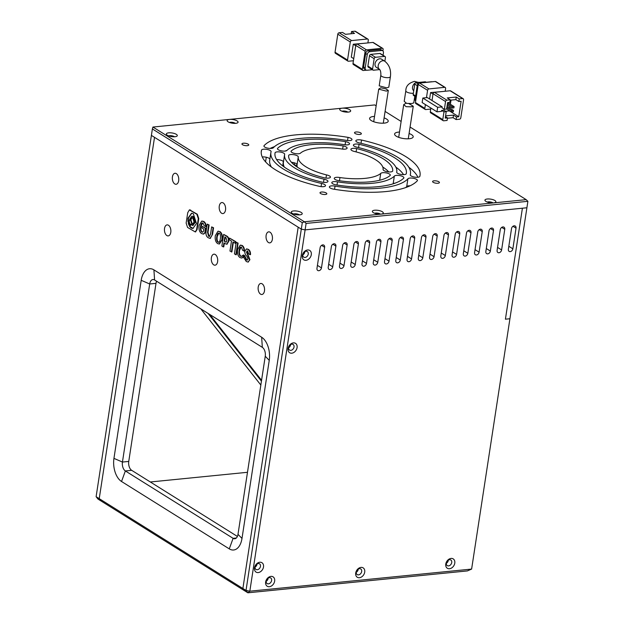 <?xml version="1.0" encoding="UTF-8"?>
<svg xmlns="http://www.w3.org/2000/svg" width="624" height="624" viewBox="0 0 624 624"><rect width="100%" height="100%" fill="white"/><g stroke="black" fill="none" stroke-linecap="round" stroke-linejoin="round"><path stroke-width="0.94" d="M505.417 319.192L522.405 208.221L505.417 319.192L509.925 318.747L526.906 207.769L305.113 229.882L306.103 223.431L527.888 201.318L526.906 207.769L305.113 229.882L301.298 229.133L305.113 229.882L249.826 591.193L246.012 590.444L301.298 229.133L154.518 137.342L99.232 498.654L242.884 588.494L298.178 227.183L242.884 588.494L246.012 590.444L247.868 592.8L249.826 591.193L471.619 569.08L509.925 318.747L505.417 319.192M502.913 226.933A2.769 2.067 122 0 0 500.261 229.741L497.102 250.388A2.769 2.067 122 0 0 497.89 252.509A2.769 2.067 122 0 0 501.61 249.935L504.769 229.289A2.769 2.067 122 0 0 503.981 227.167A2.769 2.067 122 0 0 502.913 226.933M356.265 572.052A3.323 2.48 -58 0 1 359.44 568.682A3.323 2.48 -58 0 1 360.727 568.963A3.323 2.48 -58 0 1 361.67 571.514A3.323 2.48 -58 0 1 358.496 574.883A3.323 2.48 -58 0 1 357.209 574.603A3.323 2.48 -58 0 1 356.265 572.052M364.72 572.114A5.538 4.134 122 0 0 361.007 567.403A5.538 4.134 122 0 0 355.711 573.011A5.538 4.134 122 0 0 359.424 577.723A5.538 4.134 122 0 0 364.72 572.114M446.332 563.074A3.323 2.48 -58 0 1 449.506 559.705A3.323 2.48 -58 0 1 450.793 559.985A3.323 2.48 -58 0 1 451.737 562.536A3.323 2.48 -58 0 1 448.562 565.898A3.323 2.48 -58 0 1 447.275 565.617A3.323 2.48 -58 0 1 446.332 563.074M454.787 563.137A5.538 4.134 122 0 0 451.074 558.425A5.538 4.134 122 0 0 445.778 564.034A5.538 4.134 122 0 0 449.491 568.745A5.538 4.134 122 0 0 454.787 563.137M266.198 581.03A3.323 2.48 -58 0 1 269.373 577.668A3.323 2.48 -58 0 1 270.66 577.949A3.323 2.48 -58 0 1 271.604 580.492A3.323 2.48 -58 0 1 268.421 583.861A3.323 2.48 -58 0 1 267.134 583.58A3.323 2.48 -58 0 1 266.198 581.03M274.654 581.092A5.538 4.134 122 0 0 270.941 576.381A5.538 4.134 122 0 0 265.645 581.997A5.538 4.134 122 0 0 269.357 586.708A5.538 4.134 122 0 0 274.654 581.092M302.843 254.623A3.323 2.48 -58 0 1 306.017 251.254A3.323 2.48 -58 0 1 307.304 251.534A3.323 2.48 -58 0 1 308.248 254.077A3.323 2.48 -58 0 1 305.066 257.447A3.323 2.48 -58 0 1 303.779 257.166A3.323 2.48 -58 0 1 302.843 254.623M311.298 254.686A5.538 4.134 122 0 0 307.585 249.967A5.538 4.134 122 0 0 302.289 255.583A5.538 4.134 122 0 0 306.002 260.294A5.538 4.134 122 0 0 311.298 254.686M288.623 347.529A3.323 2.48 -58 0 1 291.798 344.159A3.323 2.48 -58 0 1 293.085 344.44A3.323 2.48 -58 0 1 294.029 346.991A3.323 2.48 -58 0 1 290.854 350.353A3.323 2.48 -58 0 1 289.567 350.072A3.323 2.48 -58 0 1 288.623 347.529M297.079 347.591A5.538 4.134 122 0 0 293.366 342.88A5.538 4.134 122 0 0 288.07 348.488A5.538 4.134 122 0 0 291.782 353.2A5.538 4.134 122 0 0 297.079 347.591M258.219 572.567A5.538 4.134 122 0 0 263.507 566.959A5.538 4.134 122 0 0 259.795 562.247A5.538 4.134 122 0 0 254.506 567.856A5.538 4.134 122 0 0 258.219 572.567M258.235 563.527A3.323 2.48 -58 0 1 259.522 563.807A3.323 2.48 -58 0 1 260.247 567.169A3.323 2.48 -58 0 1 257.283 569.72A3.323 2.48 -58 0 1 255.996 569.439A3.323 2.48 -58 0 1 255.271 566.085A3.323 2.48 -58 0 1 258.235 563.527M358.27 569.08A3.323 2.48 -58 0 1 356.234 572.333M448.336 560.102A3.323 2.48 -58 0 1 446.3 563.355M268.195 578.066A3.323 2.48 -58 0 1 266.167 581.318M304.84 251.651A3.323 2.48 -58 0 1 302.812 254.904M290.628 344.557A3.323 2.48 -58 0 1 288.592 347.81M257.057 563.924A3.323 2.48 -58 0 1 255.021 567.177M322.772 244.897A2.769 2.067 122 0 0 320.128 247.705L316.969 268.351A2.769 2.067 122 0 0 317.749 270.473A2.769 2.067 122 0 0 321.469 267.899L324.628 247.252A2.769 2.067 122 0 0 323.848 245.131A2.769 2.067 122 0 0 322.772 244.897M334.035 243.773A2.769 2.067 122 0 0 331.383 246.581L328.224 267.228A2.769 2.067 122 0 0 329.012 269.35A2.769 2.067 122 0 0 332.732 266.776L335.891 246.129A2.769 2.067 122 0 0 335.104 244.007A2.769 2.067 122 0 0 334.035 243.773M345.29 242.65A2.769 2.067 122 0 0 342.646 245.458L339.487 266.105A2.769 2.067 122 0 0 340.267 268.226A2.769 2.067 122 0 0 343.988 265.652L347.147 245.006A2.769 2.067 122 0 0 346.367 242.884A2.769 2.067 122 0 0 345.29 242.65M356.546 241.527A2.769 2.067 122 0 0 353.902 244.335L350.743 264.982A2.769 2.067 122 0 0 351.53 267.103A2.769 2.067 122 0 0 355.243 264.529L358.402 243.883A2.769 2.067 122 0 0 357.622 241.761A2.769 2.067 122 0 0 356.546 241.527M367.809 240.404A2.769 2.067 122 0 0 365.157 243.212L361.998 263.858A2.769 2.067 122 0 0 362.786 265.98A2.769 2.067 122 0 0 366.506 263.406L369.665 242.767A2.769 2.067 122 0 0 368.878 240.638A2.769 2.067 122 0 0 367.809 240.404M379.064 239.288A2.769 2.067 122 0 0 376.42 242.089L373.261 262.735A2.769 2.067 122 0 0 374.041 264.857A2.769 2.067 122 0 0 377.762 262.291L380.921 241.644A2.769 2.067 122 0 0 380.141 239.515A2.769 2.067 122 0 0 379.064 239.288M390.328 238.165A2.769 2.067 122 0 0 387.676 240.965L384.517 261.612A2.769 2.067 122 0 0 385.304 263.734A2.769 2.067 122 0 0 389.025 261.167L392.184 240.521A2.769 2.067 122 0 0 391.396 238.399A2.769 2.067 122 0 0 390.328 238.165M401.583 237.042A2.769 2.067 122 0 0 398.939 239.842L395.78 260.489A2.769 2.067 122 0 0 396.56 262.61A2.769 2.067 122 0 0 400.28 260.044L403.439 239.398A2.769 2.067 122 0 0 402.659 237.276A2.769 2.067 122 0 0 401.583 237.042M412.838 235.919A2.769 2.067 122 0 0 410.194 238.719L407.035 259.366A2.769 2.067 122 0 0 407.823 261.495A2.769 2.067 122 0 0 411.536 258.921L414.695 238.274A2.769 2.067 122 0 0 413.915 236.153A2.769 2.067 122 0 0 412.838 235.919M424.102 234.796A2.769 2.067 122 0 0 421.45 237.596L418.291 258.242A2.769 2.067 122 0 0 419.078 260.372A2.769 2.067 122 0 0 422.799 257.798L425.958 237.151A2.769 2.067 122 0 0 425.17 235.03A2.769 2.067 122 0 0 424.102 234.796M435.357 233.672A2.769 2.067 122 0 0 432.713 236.48L429.554 257.127A2.769 2.067 122 0 0 430.334 259.249A2.769 2.067 122 0 0 434.054 256.675L437.213 236.028A2.769 2.067 122 0 0 436.433 233.906A2.769 2.067 122 0 0 435.357 233.672M446.62 232.549A2.769 2.067 122 0 0 443.968 235.357L440.809 256.004A2.769 2.067 122 0 0 441.597 258.125A2.769 2.067 122 0 0 445.318 255.551L448.477 234.905A2.769 2.067 122 0 0 447.689 232.783A2.769 2.067 122 0 0 446.62 232.549M457.876 231.426A2.769 2.067 122 0 0 455.231 234.234L452.072 254.881A2.769 2.067 122 0 0 452.852 257.002A2.769 2.067 122 0 0 456.573 254.428L459.732 233.782A2.769 2.067 122 0 0 458.952 231.66A2.769 2.067 122 0 0 457.876 231.426M469.131 230.303A2.769 2.067 122 0 0 466.487 233.111L463.328 253.757A2.769 2.067 122 0 0 464.116 255.879A2.769 2.067 122 0 0 467.828 253.305L470.987 232.658A2.769 2.067 122 0 0 470.207 230.537A2.769 2.067 122 0 0 469.131 230.303M480.394 229.18A2.769 2.067 122 0 0 477.742 231.988L474.583 252.634A2.769 2.067 122 0 0 475.371 254.756A2.769 2.067 122 0 0 479.092 252.182L482.251 231.535A2.769 2.067 122 0 0 481.463 229.414A2.769 2.067 122 0 0 480.394 229.18M491.65 228.056A2.769 2.067 122 0 0 489.005 230.864L485.846 251.511A2.769 2.067 122 0 0 486.626 253.633A2.769 2.067 122 0 0 490.347 251.059L493.506 230.412A2.769 2.067 122 0 0 492.726 228.29A2.769 2.067 122 0 0 491.65 228.056M514.168 225.81A2.769 2.067 122 0 0 511.524 228.618L508.365 249.265A2.769 2.067 122 0 0 509.145 251.386A2.769 2.067 122 0 0 512.866 248.82L516.025 228.173A2.769 2.067 122 0 0 515.245 226.044A2.769 2.067 122 0 0 514.168 225.81M471.619 569.08L467.407 570.913L247.868 592.8L244.741 590.85L242.884 588.494L244.741 590.85L101.088 501.01L99.232 498.654L101.088 501.01L97.968 499.06L96.112 496.704L151.398 135.392L301.298 229.133L302.289 222.682L304.387 221.77L306.103 223.431M380.819 87.781L378.706 89.138L386.295 91.104L388.307 90.441L385.811 88.85L380.819 87.781M384.696 61.152A4.844 3.619 122 0 0 382.816 60.739A4.844 3.619 122 0 0 382.567 60.77A4.844 3.619 122 0 0 378.448 64.592A4.844 3.619 122 0 0 379.54 69.35C380.507 70.317 380.944 72.267 380.835 75.192A4.844 1.615 -171.3 0 0 383.159 76.994A4.844 1.615 -171.3 0 0 388.105 77.657A4.844 1.615 -171.3 0 0 388.354 77.633A4.844 1.615 -171.3 0 0 390.413 76.658C391.225 69.989 389.314 64.818 384.696 61.152L381.568 59.194A4.844 3.619 122 0 0 379.696 58.789A4.844 3.619 122 0 0 375.375 62.517A4.844 3.619 122 0 0 376.436 67.408L379.556 69.365M390.413 76.658L388.807 87.173L386.794 87.844L379.205 85.839L380.835 75.192M351.179 33.743L351.515 31.535L354.51 33.407L345.501 34.312L342.506 32.432L339.128 32.768A1.381 1.037 122 0 0 337.802 34.172L335.041 52.237A1.381 1.037 -58 0 0 335.431 53.297L347.927 61.113A1.381 1.037 122 0 0 348.465 61.23L353.418 60.739M367.895 42.923L368.308 40.193A1.381 1.037 122 0 0 367.38 39.016L351.624 40.583A1.381 1.037 122 0 0 350.298 41.987L347.529 60.052A1.381 1.037 122 0 0 347.927 61.113M351.515 31.535L354.892 31.2L367.38 39.016M367.918 39.125L355.43 31.317A1.381 1.037 122 0 0 354.892 31.2M353.738 58.656L351.304 57.135L353.278 44.234L364.744 43.235M355.711 45.747L353.278 44.234M372.848 42.432A1.381 1.037 -58 0 1 373.386 42.549L382.754 48.407A1.381 1.037 122 0 0 382.216 48.29L366.452 49.858L357.084 44L372.848 42.432L382.216 48.29M366.389 70.2L363.293 70.504A1.381 1.037 -58 0 1 362.762 70.387L353.387 64.529A1.381 1.037 -58 0 1 352.997 63.469L355.766 45.404A1.381 1.037 -58 0 1 357.084 44M382.918 50.934L383.144 49.468A1.381 1.037 122 0 0 382.754 48.407M355.766 45.404L365.134 51.262L362.365 69.326L352.997 63.469M383.074 55.294L383.448 52.853A2.769 2.067 122 0 0 382.668 50.731L381.108 49.756A2.769 2.067 122 0 0 380.032 49.522L368.324 50.692A2.769 2.067 122 0 0 365.68 53.492L363.62 66.916A2.769 2.067 122 0 0 364.408 69.038L365.968 70.013A2.769 2.067 122 0 0 367.045 70.247L372.38 69.716M365.134 51.262A1.381 1.037 -58 0 1 366.452 49.858M362.762 70.387A1.381 1.037 -58 0 1 362.365 69.326M382.668 50.731A2.769 2.067 122 0 0 381.592 50.497L369.884 51.667A2.769 2.067 122 0 0 367.24 54.475L365.188 67.891A2.769 2.067 122 0 0 365.968 70.013M379.743 69.584L373.511 70.208A1.381 1.037 -58 0 1 372.973 70.091L368.293 67.158A1.381 1.037 -58 0 1 367.895 66.097L369.478 55.77A1.381 1.037 -58 0 1 370.804 54.374L379.805 53.469A1.381 1.037 -58 0 1 380.344 53.586L385.031 56.519A1.381 1.037 -58 0 1 385.421 57.58L384.86 61.253M369.478 55.77L374.166 58.703L372.583 69.022L367.895 66.097M379.805 53.469L384.493 56.402L375.484 57.299L370.804 54.374M384.493 56.402A1.381 1.037 -58 0 1 385.031 56.519M374.166 58.703A1.381 1.037 -58 0 1 375.484 57.299M372.973 70.091A1.381 1.037 -58 0 1 372.583 69.022M261.222 152.209L261.557 150.002A4.867 1.615 -171.3 0 1 263.554 149.214A4.867 1.615 -171.3 0 1 268.64 149.822A4.867 1.615 -171.3 0 1 271.105 151.671A4.867 1.615 -171.3 0 1 271.034 151.866A70.598 23.478 8.7 0 0 270.894 152.56A70.598 23.478 8.7 0 0 321.555 183.464A4.867 1.615 -171.3 0 1 325.51 185.687A4.867 1.615 -171.3 0 1 319.839 186.443A80.285 26.707 -171.3 0 1 261.316 151.094A80.285 26.707 -171.3 0 1 261.557 150.002M262.267 156.967A4.867 1.615 -171.3 0 1 262.369 156.959A4.867 1.615 -171.3 0 1 269.896 159.128M274.942 153.715L275.098 152.669A4.875 1.622 -171.3 0 1 277.103 151.889A4.875 1.622 -171.3 0 1 282.196 152.49A4.875 1.622 -171.3 0 1 284.669 154.346A4.875 1.622 -171.3 0 1 284.599 154.541A56.753 18.876 8.7 0 0 284.583 154.651A56.753 18.876 8.7 0 0 324.012 179.189A4.875 1.622 -171.3 0 1 327.967 181.42A4.875 1.622 -171.3 0 1 322.288 182.177A66.44 22.097 -171.3 0 1 275.005 153.192A66.44 22.097 -171.3 0 1 275.098 152.669M288.678 155.345A4.898 1.63 -171.3 0 1 290.683 154.557A4.898 1.63 -171.3 0 1 295.799 155.165A4.898 1.63 -171.3 0 1 298.288 157.03A4.898 1.63 -171.3 0 1 298.217 157.225A42.908 14.274 8.7 0 0 326.477 174.899A4.898 1.63 -171.3 0 1 330.455 177.146A4.898 1.63 -171.3 0 1 324.745 177.902A52.603 17.495 -171.3 0 1 288.678 155.345M434.054 180.82A3.463 1.154 -171.3 0 1 437.674 181.249A3.463 1.154 -171.3 0 1 439.429 182.559A3.463 1.154 -171.3 0 1 437.962 183.261A3.463 1.154 -171.3 0 1 434.343 182.824A3.463 1.154 -171.3 0 1 432.588 181.514A3.463 1.154 -171.3 0 1 434.054 180.82M355.984 131.992A3.463 1.154 -171.3 0 1 359.603 132.421A3.463 1.154 -171.3 0 1 361.358 133.739A3.463 1.154 -171.3 0 1 359.884 134.433A3.463 1.154 -171.3 0 1 356.273 134.004A3.463 1.154 -171.3 0 1 354.518 132.694A3.463 1.154 -171.3 0 1 355.984 131.992M243.399 143.216A3.463 1.154 -171.3 0 1 247.018 143.653A3.463 1.154 -171.3 0 1 248.773 144.963A3.463 1.154 -171.3 0 1 247.299 145.657A3.463 1.154 -171.3 0 1 243.688 145.228A3.463 1.154 -171.3 0 1 241.933 143.918A3.463 1.154 -171.3 0 1 243.399 143.216M321.469 192.044A3.463 1.154 -171.3 0 1 325.088 192.473A3.463 1.154 -171.3 0 1 326.843 193.783A3.463 1.154 -171.3 0 1 325.377 194.485A3.463 1.154 -171.3 0 1 321.758 194.056A3.463 1.154 -171.3 0 1 320.003 192.738A3.463 1.154 -171.3 0 1 321.469 192.044M168.706 132.834A5.538 1.841 -171.3 0 1 175.305 133.825A5.538 1.841 -171.3 0 1 176.849 136.211A5.538 1.841 -171.3 0 1 174.954 136.742A5.538 1.841 -171.3 0 1 166.608 134.644A5.538 1.841 -171.3 0 1 168.706 132.834M168.698 135.892A3.323 1.108 -171.3 0 1 169.634 135.681A3.323 1.108 -171.3 0 1 174.478 136.773M293.623 210.951A5.538 1.841 -171.3 0 1 300.23 211.942A5.538 1.841 -171.3 0 1 301.766 214.328A5.538 1.841 -171.3 0 1 299.871 214.859A5.538 1.841 -171.3 0 1 291.525 212.761A5.538 1.841 -171.3 0 1 293.623 210.951M293.623 214.009A3.323 1.108 -171.3 0 1 294.559 213.798A3.323 1.108 -171.3 0 1 299.403 214.89M409.087 133.505A9.415 3.128 -171.3 0 1 413.197 136.851A9.415 3.128 -171.3 0 1 409.204 138.746A9.415 3.128 -171.3 0 1 399.368 137.576A9.415 3.128 -171.3 0 1 394.594 134.004A9.415 3.128 -171.3 0 1 398.588 132.101A9.415 3.128 -171.3 0 1 399.508 132.038M384.103 117.881A9.415 3.128 -171.3 0 1 388.214 121.228A9.415 3.128 -171.3 0 1 384.22 123.123A9.415 3.128 -171.3 0 1 374.384 121.953A9.415 3.128 -171.3 0 1 369.603 118.381A9.415 3.128 -171.3 0 1 373.604 116.477A9.415 3.128 -171.3 0 1 374.525 116.415M407.885 178.854A4.867 1.615 -171.3 0 1 409.882 178.074A4.867 1.615 -171.3 0 1 414.968 178.675A4.867 1.615 -171.3 0 1 417.433 180.523A4.867 1.615 -171.3 0 1 417.362 180.726A80.285 26.707 -171.3 0 1 333.317 189.103A4.867 1.615 -171.3 0 1 329.371 186.872A4.867 1.615 -171.3 0 1 331.438 185.897A4.867 1.615 -171.3 0 1 335.033 186.116A70.598 23.478 8.7 0 0 407.885 178.854L406.7 186.599A4.867 1.615 -171.3 0 1 408.697 185.819A4.867 1.615 -171.3 0 1 410.124 185.78M394.321 176.179A4.875 1.622 -171.3 0 1 396.318 175.399A4.875 1.622 -171.3 0 1 401.419 176.007A4.875 1.622 -171.3 0 1 403.892 177.856A4.875 1.622 -171.3 0 1 403.822 178.051A66.44 22.097 -171.3 0 1 335.774 184.837A4.875 1.622 -171.3 0 1 331.812 182.606A4.875 1.622 -171.3 0 1 333.879 181.623A4.875 1.622 -171.3 0 1 337.49 181.849A56.753 18.876 8.7 0 0 394.321 176.179L393.151 183.823M393.229 183.799A4.875 1.622 -171.3 0 1 395.14 183.136A4.875 1.622 -171.3 0 1 395.171 183.136M380.702 173.495A4.898 1.63 -171.3 0 1 382.715 172.708A4.898 1.63 -171.3 0 1 387.832 173.316A4.898 1.63 -171.3 0 1 390.32 175.18A4.898 1.63 -171.3 0 1 390.242 175.375A52.603 17.495 -171.3 0 1 338.231 180.562A4.898 1.63 -171.3 0 1 334.253 178.324A4.898 1.63 -171.3 0 1 336.328 177.333A4.898 1.63 -171.3 0 1 339.955 177.559A42.908 14.274 8.7 0 0 380.702 173.495L379.673 180.242M359.806 143.021A4.867 1.615 -171.3 0 1 355.852 140.79A4.867 1.615 -171.3 0 1 357.919 139.807A4.867 1.615 -171.3 0 1 361.522 140.033A80.285 26.707 -171.3 0 1 420.046 175.383A80.285 26.707 -171.3 0 1 419.804 176.475A4.867 1.615 -171.3 0 1 414.515 177.091A4.867 1.615 -171.3 0 1 410.257 174.806A4.867 1.615 -171.3 0 1 410.327 174.611A70.598 23.478 8.7 0 0 410.467 173.917A70.598 23.478 8.7 0 0 359.806 143.021M357.349 147.287A4.875 1.622 -171.3 0 1 353.395 145.057A4.875 1.622 -171.3 0 1 355.462 144.074A4.875 1.622 -171.3 0 1 359.073 144.3A66.44 22.097 -171.3 0 1 406.357 173.293A66.44 22.097 -171.3 0 1 406.263 173.807A4.875 1.622 -171.3 0 1 400.959 174.424A4.875 1.622 -171.3 0 1 396.692 172.13A4.875 1.622 -171.3 0 1 396.763 171.935A56.753 18.876 8.7 0 0 396.778 171.826A56.753 18.876 8.7 0 0 357.349 147.287M354.884 151.577A4.898 1.63 -171.3 0 1 350.906 149.331A4.898 1.63 -171.3 0 1 352.989 148.348A4.898 1.63 -171.3 0 1 356.616 148.574A52.603 17.495 -171.3 0 1 392.683 171.132A4.898 1.63 -171.3 0 1 387.364 171.748A4.898 1.63 -171.3 0 1 383.074 169.447A4.898 1.63 -171.3 0 1 383.144 169.252A42.908 14.274 8.7 0 0 354.884 151.577M263.999 145.751A80.285 26.707 -171.3 0 1 295.394 134.924A80.285 26.707 -171.3 0 1 348.044 137.374A4.867 1.615 -171.3 0 1 351.991 139.604A4.867 1.615 -171.3 0 1 346.328 140.361A70.598 23.478 8.7 0 0 300.862 138.341A70.598 23.478 8.7 0 0 273.476 147.623A4.867 1.615 -171.3 0 1 268.187 148.239A4.867 1.615 -171.3 0 1 263.929 145.954A4.867 1.615 -171.3 0 1 263.999 145.751L263.936 146.164M270.052 148.442A80.285 26.707 -171.3 0 1 274.513 146.632M277.54 148.426A66.44 22.097 -171.3 0 1 303.202 139.807A66.44 22.097 -171.3 0 1 345.587 141.64A4.875 1.622 -171.3 0 1 349.549 143.871A4.875 1.622 -171.3 0 1 343.871 144.628A56.753 18.876 8.7 0 0 308.669 143.224A56.753 18.876 8.7 0 0 287.04 150.298A4.875 1.622 -171.3 0 1 281.736 150.914A4.875 1.622 -171.3 0 1 277.469 148.621A4.875 1.622 -171.3 0 1 277.54 148.426L277.477 148.832M285.004 151.086A66.44 22.097 -171.3 0 1 286.946 150.423M291.119 151.102A52.603 17.495 -171.3 0 1 311.009 144.682A52.603 17.495 -171.3 0 1 343.13 145.915A4.898 1.63 -171.3 0 1 347.108 148.161A4.898 1.63 -171.3 0 1 341.406 148.918A42.908 14.274 8.7 0 0 316.477 148.106A42.908 14.274 8.7 0 0 300.651 152.981A4.898 1.63 -171.3 0 1 295.331 153.598A4.898 1.63 -171.3 0 1 291.041 151.304A4.898 1.63 -171.3 0 1 291.119 151.102L291.049 151.515M376.147 105.83L374.72 104.933L342.069 108.194A5.538 1.841 -171.3 0 1 348.668 109.177A5.538 1.841 -171.3 0 1 350.212 111.571A5.538 1.841 -171.3 0 1 348.317 112.094A5.538 1.841 -171.3 0 1 339.971 110.003A5.538 1.841 -171.3 0 1 342.069 108.194L229.484 119.418A5.538 1.841 -171.3 0 1 236.083 120.401A5.538 1.841 -171.3 0 1 237.627 122.795A5.538 1.841 -171.3 0 1 235.732 123.326A5.538 1.841 -171.3 0 1 227.386 121.228A5.538 1.841 -171.3 0 1 229.484 119.418L152.927 127.046L304.387 221.77L380.952 214.133A5.538 1.841 -171.3 0 1 372.606 212.035A5.538 1.841 -171.3 0 1 374.704 210.226A5.538 1.841 -171.3 0 1 381.303 211.216A5.538 1.841 -171.3 0 1 382.847 213.603A5.538 1.841 -171.3 0 1 380.952 214.133L493.537 202.909A5.538 1.841 -171.3 0 1 485.191 200.811A5.538 1.841 -171.3 0 1 487.289 199.001A5.538 1.841 -171.3 0 1 493.888 199.992A5.538 1.841 -171.3 0 1 495.433 202.379A5.538 1.841 -171.3 0 1 493.537 202.909L526.18 199.649L527.888 201.318M229.484 122.476A3.323 1.108 -171.3 0 1 230.42 122.265A3.323 1.108 -171.3 0 1 235.264 123.357M342.069 111.244A3.323 1.108 -171.3 0 1 343.005 111.033A3.323 1.108 -171.3 0 1 347.849 112.133M487.282 202.059A3.323 1.108 -171.3 0 1 488.218 201.848A3.323 1.108 -171.3 0 1 493.061 202.94M374.696 213.283A3.323 1.108 -171.3 0 1 375.632 213.073A3.323 1.108 -171.3 0 1 380.476 214.165M526.18 199.649L410.077 127.046M401.131 121.454L385.094 111.423M271.393 167.045A70.598 23.478 -171.3 0 1 269.708 160.306L270.894 152.56M321.555 183.464L321.071 186.631M284.341 167.107A56.753 18.876 -171.3 0 1 283.397 162.396A56.753 18.876 -171.3 0 1 283.413 162.287M324.012 179.189L323.521 182.372M276.619 159.588A4.875 1.622 -171.3 0 1 283.475 161.873M326.477 174.899L325.985 178.097M297.406 167.193A42.908 14.274 -171.3 0 1 297.032 164.97L298.217 157.225M291.439 162.295A4.898 1.63 -171.3 0 1 297.094 164.557M334.55 189.306L335.033 186.116M406.7 186.599A70.598 23.478 -171.3 0 1 405.662 187.59M337.007 185.032L337.49 181.849M339.464 180.749L339.955 177.559M361.522 140.033L361.023 143.302M410.264 175.016L410.327 174.611M408.782 167.177A80.285 26.707 -171.3 0 1 417.908 177.247M359.073 144.3L358.566 147.584M395.834 167.115A66.44 22.097 -171.3 0 1 403.556 174.634M382.777 167.029A52.603 17.495 -171.3 0 1 388.736 171.92M356.616 148.574L356.101 151.897M383.081 169.658L383.144 169.252M348.044 137.374L347.552 140.548M345.587 141.64L345.103 144.823M342.646 149.105L343.13 145.915M152.927 127.046L152.381 128.942L302.289 222.682M96.112 496.704L99.232 498.654L154.518 137.342L151.398 135.392L152.381 128.942M405.818 103.311L403.712 104.606L406.13 106.681L411.263 106.829L413.267 106.228L408.923 103.646M414.796 96.236L413.767 102.929L411.77 103.522L406.637 103.389L404.212 101.33L405.818 90.815C405.795 86.128 408.712 82.976 414.57 81.362L419.047 82.633M450.193 100.183L455.863 99.622L456.261 97.04L447.252 97.937L450.247 99.809L449.857 102.391L447.603 102.617L446.612 109.067L444.366 109.294L442.018 107.827L442.166 106.86L432.019 100.511L433.056 93.74A1.381 1.037 -58 0 1 434.382 92.336L450.138 90.761A1.381 1.037 -58 0 1 450.676 90.878L463.172 98.693A1.381 1.037 -58 0 1 463.562 99.754L460.801 117.819A1.381 1.037 122 0 1 459.475 119.223L456.097 119.558L456.495 116.977L453.492 115.105L445.567 115.892M445.614 111.267L449.374 110.893L458.741 116.75L461.113 101.267L458.858 101.494L455.863 99.622M444.046 109.091L443.875 110.183L441.628 110.409L443.968 111.875L446.222 111.649L443.875 110.183M443.968 111.875L442.783 119.613A1.381 1.037 122 0 0 443.711 120.791L447.088 120.455L447.486 117.874L445.232 118.1L446.222 111.649M449.795 108.147L450.005 106.759M450.388 104.278L451.027 100.105M456.261 97.04L459.256 98.912L458.858 101.494M450.138 90.761L462.634 98.576L459.256 98.912M450.247 99.809L446.87 100.144L434.382 92.336M458.741 116.75L456.495 116.977M445.458 116.61L447.486 117.874M444.366 109.294L445.552 101.548A1.381 1.037 -58 0 1 446.87 100.144M447.712 102.609L454.1 106.595L452.299 106.774L447.431 103.732M447.018 106.415L453.508 110.471L451.706 110.651L446.839 107.609M462.634 98.576A1.381 1.037 -58 0 1 463.172 98.693M443.173 120.674L430.685 112.866A1.381 1.037 -58 0 1 430.295 111.805L430.872 108.007M441.628 110.409L441.48 111.376L436.972 111.829L422.144 102.547L422.83 98.03L427.339 97.586L432.019 100.511M453.492 115.105L453.102 117.686L447.424 118.248M456.097 119.558L453.102 117.686M452.299 106.774L452.104 108.069L447.236 105.027M452.104 108.069L453.898 107.89L454.1 106.595M451.706 110.651L451.511 111.938L446.644 108.896M451.511 111.938L453.313 111.758L453.508 110.471M429.593 98.998L430.576 92.563L433.001 94.084M430.576 92.563L442.042 91.572M442.166 106.86L437.666 107.312L422.83 98.03M445.185 91.26L445.606 88.522A1.381 1.037 122 0 0 444.678 87.344L428.914 88.92A1.381 1.037 122 0 0 427.588 90.324L426.465 97.672M425.404 104.59L424.827 108.389A1.381 1.037 122 0 0 425.755 109.567L430.708 109.067M437.666 107.312L436.972 111.829M424.827 108.389L415.459 102.531L418.22 84.458A1.381 1.037 -58 0 1 419.546 83.062L435.31 81.487L444.678 87.344M445.216 87.461L435.841 81.604A1.381 1.037 122 0 0 435.31 81.487M415.459 102.531A1.381 1.037 122 0 0 415.849 103.592L425.217 109.45M415.685 101.065A2.769 2.067 -58 0 1 415.155 99.138L417.206 85.722A2.769 2.067 -58 0 1 419.851 82.914L431.558 81.744A2.769 2.067 -58 0 1 432.214 81.799M418.057 83.92L416.083 82.688L425.092 81.791L425.919 82.306M415.529 96.697L413.572 95.472A1.381 1.037 -58 0 1 413.182 94.411L414.765 84.092L417.222 85.628M416.083 82.688A1.381 1.037 122 0 0 414.765 84.092M426.223 82.274L425.63 81.908A1.381 1.037 122 0 0 425.092 81.791M225.521 210.023A5.538 3.19 -95.7 0 0 221.848 202.558A5.538 3.19 -95.7 0 0 219.274 206.115A5.538 3.19 -95.7 0 0 222.947 213.58A5.538 3.19 -95.7 0 0 225.521 210.023M211.38 257.735A5.538 3.19 84.3 0 1 213.954 254.179A5.538 3.19 84.3 0 1 217.62 261.643A5.538 3.19 84.3 0 1 215.046 265.192A5.538 3.19 84.3 0 1 211.38 257.735M164.533 228.439A5.538 3.19 84.3 0 1 167.107 224.882A5.538 3.19 84.3 0 1 170.781 232.346A5.538 3.19 84.3 0 1 168.207 235.903A5.538 3.19 84.3 0 1 164.533 228.439M172.435 176.826A5.538 3.19 84.3 0 1 175.001 173.269A5.538 3.19 84.3 0 1 178.675 180.726A5.538 3.19 84.3 0 1 176.101 184.283A5.538 3.19 84.3 0 1 172.435 176.826M258.219 287.024A5.538 3.19 84.3 0 1 260.793 283.468A5.538 3.19 84.3 0 1 264.467 290.932A5.538 3.19 84.3 0 1 261.893 294.489A5.538 3.19 84.3 0 1 258.219 287.024M266.12 235.412A5.538 3.19 84.3 0 1 268.694 231.855A5.538 3.19 84.3 0 1 272.368 239.32A5.538 3.19 84.3 0 1 269.794 242.876A5.538 3.19 84.3 0 1 266.12 235.412M255.115 566.592A2.769 2.067 122 0 0 256.573 564.26M288.686 347.225A2.769 2.067 122 0 0 290.144 344.893M302.897 254.319A2.769 2.067 122 0 0 304.356 251.987M241.995 538.442A17.995 10.366 84.3 0 1 229.273 548.87L121.532 481.494A17.995 10.366 84.3 0 1 113.95 458.375L141.196 280.301A17.995 10.366 84.3 0 1 153.917 269.872L261.659 337.249A17.995 10.366 84.3 0 1 269.24 360.368L241.995 538.442L237.994 534.316A6.919 3.986 84.3 0 1 234.78 538.762A6.919 3.986 84.3 0 1 233.103 538.325L229.273 548.87M121.532 481.494L125.362 470.948L233.103 538.325L236.332 538.005M237.994 534.316L265.247 356.242L269.24 360.368M261.659 337.249L262.33 347.35A6.919 3.986 84.3 0 1 265.247 356.242M262.33 347.35L154.588 279.973L153.917 269.872M141.196 280.301L149.698 283.982A6.919 3.986 84.3 0 1 152.911 279.536A6.919 3.986 84.3 0 1 154.588 279.973M237.393 536.437L131.672 470.317A6.919 3.986 84.3 0 1 128.755 461.425L156 283.351L149.698 283.982L122.444 462.056L113.95 458.375M131.672 470.317L125.362 470.948A6.919 3.986 84.3 0 1 122.444 462.056L128.755 461.425M156 283.351A6.919 3.986 84.3 0 1 156.601 281.229M446.394 562.77A2.769 2.067 122 0 0 447.853 560.438M356.32 571.756A2.769 2.067 122 0 0 357.778 569.423M266.253 580.733A2.769 2.067 122 0 0 267.712 578.401M266.269 157.248L265.567 161.85M277.001 159.588L276.923 160.064M283.343 161.585L282.968 164.042A2.769 2.067 122 0 0 283.748 166.171A2.769 2.067 122 0 0 283.943 166.273M294.247 162.802L294.224 162.926A2.769 2.067 122 0 0 295.012 165.048A2.769 2.067 122 0 0 297.032 164.97M150.322 481.985L247.486 472.298M209.625 314.387L261.565 380.297M260.84 385.047L200.827 308.888M261.433 381.139L208.065 313.412M407.222 187.021L406.645 186.654M205.725 226.738C205.624 224.188 204.812 222.44 203.284 221.489L201.739 221.099L199.111 225.389C198.596 229.328 199.407 232.042 201.544 233.532L203.307 234.086L204.836 232.752L205.499 228.431L202.176 226.356L201.926 227.978L203.876 229.195L203.58 231.137L202.574 232.237L201.809 231.988C200.616 231.044 200.203 229.172 200.569 226.356C201.045 223.657 201.872 222.573 203.034 223.103L204.196 225.787L206.17 226.691C206.068 224.149 205.257 222.394 203.736 221.442L201.965 221.091M203.284 221.489L203.736 221.442M204.836 232.752L205.288 232.713L205.943 228.384L202.176 226.356M203.525 234.055L205.288 232.713M205.499 228.431L205.943 228.384M201.809 231.988L202.262 231.941C201.068 231.005 200.655 229.125 201.022 226.309L202.621 222.986M202.792 232.183L202.262 231.941M200.569 226.356L201.022 226.309M202.387 222.979L203.034 223.103M206.17 230.81C205.569 234.296 206.279 236.621 208.307 237.767L210.023 238.399L212.55 234.351L213.556 227.76L211.645 226.894L210.53 234.187L209.368 236.496L208.58 236.223L209.032 236.176L207.987 232.268L209.11 224.975L207.191 224.11L206.17 230.81M210.241 238.36L212.55 234.351M212.098 234.398L213.112 227.807L213.556 227.76M213.112 227.807L211.645 226.894M209.586 236.434L209.032 236.176M208.58 236.223L207.542 232.315L208.658 225.022L209.11 224.975M208.658 225.022L207.191 224.11M219.508 231.629L217.979 231.239L215.319 235.638C214.843 239.452 215.631 242.112 217.667 243.625L219.18 243.976L221.84 239.717C222.284 235.817 221.504 233.119 219.508 231.629L218.213 231.231M218.829 233.111L217.23 236.512C216.84 239.343 217.214 241.199 218.353 242.065L217.901 242.112C219.071 242.759 219.89 241.652 220.35 238.789C220.74 235.919 220.381 234.07 219.258 233.251C218.096 232.682 217.269 233.782 216.778 236.558C216.388 239.39 216.762 241.238 217.901 242.112L218.603 242.284M219.258 233.251L218.595 233.111M219.406 243.945L222.292 239.678C222.737 235.771 221.957 233.072 219.952 231.582M218.353 242.065L218.821 242.237M221.84 239.717L222.292 239.678M216.778 236.558L217.23 236.512M225.334 243.742L226.715 244.21L228.29 241.449C228.696 238.937 228.095 237.182 226.489 236.176L223.657 234.406L221.879 246.02L223.314 246.917L223.93 242.861L225.334 243.742M225.248 237.175L224.64 241.145L225.319 241.894C226.145 242.447 226.645 241.995 226.832 240.529L225.966 237.627L224.843 236.917L224.188 241.192L225.989 242.12M226.933 244.171L228.743 241.402C229.148 238.891 228.548 237.136 226.941 236.129L223.657 234.406M223.314 246.917L223.766 246.87L224.336 243.118M225.771 241.847L226.2 242.057M228.29 241.449L228.743 241.402M224.188 241.192L224.64 241.145M231.426 251.987L232.955 241.995L235.568 243.298L235.817 241.683L229.57 238.103L229.32 239.725L231.488 241.075L229.96 251.066L231.871 251.94L233.36 242.245M235.115 243.344L235.365 241.722L235.817 241.683M235.365 241.722L229.57 238.103M235.872 254.771L236.324 254.725L238.103 243.11L236.215 242.26L234.445 253.874L235.872 254.771L237.65 243.157L238.103 243.11M237.65 243.157L236.215 242.26M243.976 251.137C244.039 248.414 243.266 246.535 241.667 245.489L240.263 245.162L237.611 249.522C237.128 253.406 237.892 256.066 239.897 257.517L241.558 258.016L242.876 257.252L243.212 255.037L241.41 256.448L240.474 256.168C239.171 255.193 238.711 253.328 239.093 250.567C239.554 247.697 240.357 246.581 241.504 247.221L242.549 250.24L244.429 251.09C244.491 248.368 243.719 246.488 242.12 245.443L240.497 245.154M241.667 245.489L242.12 245.443M242.876 257.252L243.329 257.213L243.664 254.998L243.212 255.037M241.777 257.977L243.329 257.213M240.474 256.168L240.919 256.121C239.624 255.146 239.164 253.282 239.538 250.52L241.051 247.057M241.644 256.402L240.919 256.121M239.093 250.567L239.538 250.52M240.825 247.049L241.504 247.221M249.483 259.724L246.457 251.979L247.697 251.09L248.648 253.82L250.052 254.693C250.162 252.205 249.452 250.435 247.923 249.397L246.449 248.953L244.967 251.043C244.522 252.899 245.193 254.678 246.987 256.386L247.962 258.952L247.143 260.138L246.285 259.857L244.109 255.536L243.797 257.587L246.269 261.503L247.954 262.057L249.928 259.678L246.909 251.932L247.338 250.926M248.173 262.018L249.928 259.678M247.361 254.374L247.806 254.327M246.457 251.979L246.909 251.932M247.096 250.903L247.697 251.09M250.052 254.693L250.497 254.654C250.614 252.158 249.904 250.396 248.368 249.358L246.683 248.945M247.923 249.397L248.368 249.358M246.285 259.857L246.737 259.818L244.561 255.497L244.109 255.536M247.354 260.083L246.737 259.818M186.139 223.088L187.567 227.44L195.257 231.917L196.622 229.64L198.307 218.634L196.88 214.282L189.4 209.89L187.73 212.714L186.139 223.088M194.08 222.043L192.73 217.838L191.958 217.636L190.437 219.765L191.786 223.969L192.559 224.172L194.08 222.043M189.462 226.262L191.131 228.01L192.917 228.478L196.466 223.517L193.315 213.712L191.529 213.244L187.98 218.205L187.925 221.575L189.579 220.865L189.649 219.25L191.802 216.239L192.886 216.52L194.797 222.472L192.644 225.482L190.741 224.429L189.462 226.262L193.144 228.446M189.166 220.717L189.579 220.865M190.203 224.117L189.025 221.676L188.183 222.854L188.932 225.194L190.203 224.117M191.194 224.383L189.914 226.223M191.755 213.229L188.432 218.166L188.323 221.005M192.028 216.232L193.339 216.473L195.25 222.425L192.863 225.443M195.476 231.871L197.067 229.593L198.752 218.587L197.324 214.235L189.634 209.89M192.184 217.643L190.889 219.726L192.239 223.922L192.777 224.125M189.259 221.699L188.635 222.815L189.579 225.233M501.727 227.393L504.769 229.289M501.61 249.935L497.562 247.408M321.594 245.357L324.628 247.252M321.469 267.899L317.421 265.372M332.849 244.234L335.891 246.129M332.732 266.776L328.684 264.248M344.113 243.11L347.147 245.006M343.988 265.652L339.94 263.125M355.368 241.987L358.402 243.883M355.243 264.529L351.195 262.002M366.631 240.864L369.665 242.767M366.506 263.406L362.458 260.879M377.887 239.741L380.921 241.644M377.762 262.291L373.714 259.756M389.142 238.618L392.184 240.521M389.025 261.167L384.977 258.632M400.405 237.494L403.439 239.398M400.28 260.044L396.232 257.509M411.661 236.371L414.695 238.274M411.536 258.921L407.488 256.386M422.924 235.256L425.958 237.151M422.799 257.798L418.751 255.263M434.179 234.133L437.213 236.028M434.054 256.675L430.006 254.14M445.435 233.009L448.477 234.905M445.318 255.551L441.269 253.024M456.698 231.886L459.732 233.782M456.573 254.428L452.525 251.901M467.953 230.763L470.987 232.658M467.828 253.305L463.78 250.778M479.216 229.64L482.251 231.535M479.092 252.182L475.043 249.655M490.472 228.517L493.506 230.412M490.347 251.059L486.299 248.531M512.99 226.27L516.025 228.173M512.866 248.82L508.817 246.285M351.624 40.583L339.128 32.768M350.298 41.987L337.802 34.172M347.529 60.052L335.041 52.237M363.62 66.916L365.188 67.891M365.68 53.492L367.24 54.475M368.324 50.692L369.884 51.667M380.032 49.522L381.592 50.497M413.743 90.737A4.844 3.619 -58 0 1 412.534 87.134A4.844 3.619 -58 0 1 417.417 82.204A4.844 3.619 -58 0 1 418.665 82.43M413.361 93.257A4.844 1.615 -171.3 0 1 413.338 93.257A4.844 1.615 -171.3 0 1 413.088 93.28A4.844 1.615 -171.3 0 1 408.151 92.617A4.844 1.615 -171.3 0 1 405.818 90.815M445.552 101.548L433.056 93.74M442.783 119.613L430.295 111.805M418.22 84.458L427.588 90.324M428.914 88.92L419.546 83.062M417.955 86.19L417.206 85.722M415.904 99.606L415.155 99.138M415.639 95.948L413.182 94.411M207.542 232.315L207.987 232.268M226.489 236.176L226.941 236.129M196.622 229.64L197.067 229.593M198.307 218.634L198.752 218.587M196.88 214.282L197.324 214.235M190.219 210.116L190.671 210.077M190.437 219.765L190.889 219.726M188.183 222.854L188.635 222.815M378.706 89.138L373.714 121.719M388.307 90.441L383.292 123.185M283.397 162.396L284.583 154.651M410.288 175.094L410.467 173.917M403.712 104.606L398.697 137.342M413.267 106.228L408.275 138.809M201.739 221.099L202.184 221.06M203.307 234.086L203.752 234.047M210.023 238.399L210.475 238.352M217.979 231.239L218.431 231.192M219.18 243.976L219.632 243.937M226.715 244.21L227.167 244.171M240.263 245.162L240.716 245.123M241.558 258.016L242.011 257.969M247.954 262.057L248.407 262.01M246.449 248.953L246.901 248.906M195.257 231.917L195.702 231.871M189.4 209.89L189.852 209.843M192.254 216.193L191.802 216.239M193.097 225.443L192.644 225.482"/></g></svg>
